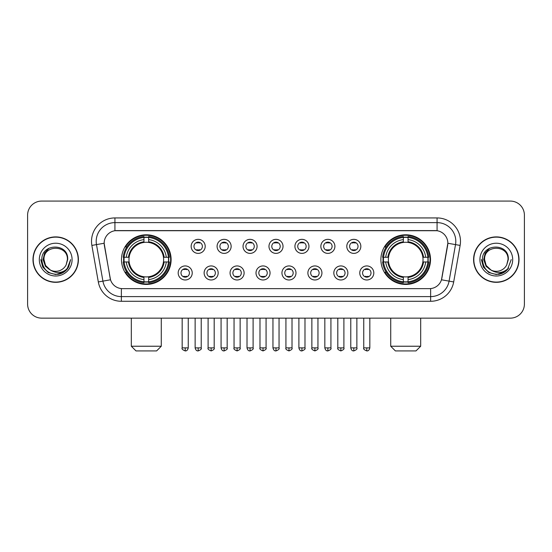 <?xml version="1.0" encoding="UTF-8"?>
<svg xmlns="http://www.w3.org/2000/svg" width="552" height="552" viewBox="0 0 552 552"><rect width="100%" height="100%" fill="white"/><g stroke="black" fill="none" stroke-linecap="round" stroke-linejoin="round"><path stroke-width="0.83" d="M380.887 259.612A24.819 24.819 0 0 0 405.699 284.425A24.819 24.819 0 0 0 430.519 259.612A24.819 24.819 0 0 0 405.699 234.793A24.819 24.819 0 0 0 380.887 259.612M121.481 259.612A24.819 24.819 0 0 0 146.301 284.425A24.819 24.819 0 0 0 171.113 259.612A24.819 24.819 0 0 0 146.301 234.793A24.819 24.819 0 0 0 121.481 259.612M192.234 272.957A7.024 7.024 0 0 1 185.21 279.981A7.024 7.024 0 0 1 178.186 272.957A7.024 7.024 0 0 1 185.21 265.933A7.024 7.024 0 0 1 192.234 272.957M180.994 272.957A4.216 4.216 0 0 0 185.21 277.173A4.216 4.216 0 0 0 189.426 272.957A4.216 4.216 0 0 0 185.21 268.741A4.216 4.216 0 0 0 180.994 272.957M218.171 272.957A7.024 7.024 0 0 1 211.147 279.981A7.024 7.024 0 0 1 204.123 272.957A7.024 7.024 0 0 1 211.147 265.933A7.024 7.024 0 0 1 218.171 272.957M206.938 272.957A4.216 4.216 0 0 0 211.147 277.173A4.216 4.216 0 0 0 215.363 272.957A4.216 4.216 0 0 0 211.147 268.741A4.216 4.216 0 0 0 206.938 272.957M244.115 272.957A7.024 7.024 0 0 1 237.091 279.981A7.024 7.024 0 0 1 230.067 272.957A7.024 7.024 0 0 1 237.091 265.933A7.024 7.024 0 0 1 244.115 272.957M232.875 272.957A4.216 4.216 0 0 0 237.091 277.173A4.216 4.216 0 0 0 241.307 272.957A4.216 4.216 0 0 0 237.091 268.741A4.216 4.216 0 0 0 232.875 272.957M270.052 272.957A7.024 7.024 0 0 1 263.028 279.981A7.024 7.024 0 0 1 256.004 272.957A7.024 7.024 0 0 1 263.028 265.933A7.024 7.024 0 0 1 270.052 272.957M258.819 272.957A4.216 4.216 0 0 0 263.028 277.173A4.216 4.216 0 0 0 267.244 272.957A4.216 4.216 0 0 0 263.028 268.741A4.216 4.216 0 0 0 258.819 272.957M295.996 272.957A7.024 7.024 0 0 1 288.972 279.981A7.024 7.024 0 0 1 281.948 272.957A7.024 7.024 0 0 1 288.972 265.933A7.024 7.024 0 0 1 295.996 272.957M284.756 272.957A4.216 4.216 0 0 0 288.972 277.173A4.216 4.216 0 0 0 293.181 272.957A4.216 4.216 0 0 0 288.972 268.741A4.216 4.216 0 0 0 284.756 272.957M321.933 272.957A7.024 7.024 0 0 1 314.909 279.981A7.024 7.024 0 0 1 307.885 272.957A7.024 7.024 0 0 1 314.909 265.933A7.024 7.024 0 0 1 321.933 272.957M310.693 272.957A4.216 4.216 0 0 0 314.909 277.173A4.216 4.216 0 0 0 319.125 272.957A4.216 4.216 0 0 0 314.909 268.741A4.216 4.216 0 0 0 310.693 272.957M347.877 272.957A7.024 7.024 0 0 1 340.853 279.981A7.024 7.024 0 0 1 333.829 272.957A7.024 7.024 0 0 1 340.853 265.933A7.024 7.024 0 0 1 347.877 272.957M336.637 272.957A4.216 4.216 0 0 0 340.853 277.173A4.216 4.216 0 0 0 345.062 272.957A4.216 4.216 0 0 0 340.853 268.741A4.216 4.216 0 0 0 336.637 272.957M373.814 272.957A7.024 7.024 0 0 1 366.79 279.981A7.024 7.024 0 0 1 359.766 272.957A7.024 7.024 0 0 1 366.79 265.933A7.024 7.024 0 0 1 373.814 272.957M362.574 272.957A4.216 4.216 0 0 0 366.79 277.173A4.216 4.216 0 0 0 371.006 272.957A4.216 4.216 0 0 0 366.79 268.741A4.216 4.216 0 0 0 362.574 272.957M205.199 246.358A7.024 7.024 0 0 1 198.182 253.382A7.024 7.024 0 0 1 191.158 246.358A7.024 7.024 0 0 1 198.182 239.34A7.024 7.024 0 0 1 205.199 246.358M193.966 246.358A4.216 4.216 0 0 0 198.182 250.573A4.216 4.216 0 0 0 202.391 246.358A4.216 4.216 0 0 0 198.182 242.149A4.216 4.216 0 0 0 193.966 246.358M231.143 246.358A7.024 7.024 0 0 1 224.119 253.382A7.024 7.024 0 0 1 217.095 246.358A7.024 7.024 0 0 1 224.119 239.34A7.024 7.024 0 0 1 231.143 246.358M219.903 246.358A4.216 4.216 0 0 0 224.119 250.573A4.216 4.216 0 0 0 228.335 246.358A4.216 4.216 0 0 0 224.119 242.149A4.216 4.216 0 0 0 219.903 246.358M257.08 246.358A7.024 7.024 0 0 1 250.063 253.382A7.024 7.024 0 0 1 243.039 246.358A7.024 7.024 0 0 1 250.063 239.34A7.024 7.024 0 0 1 257.08 246.358M245.847 246.358A4.216 4.216 0 0 0 250.063 250.573A4.216 4.216 0 0 0 254.272 246.358A4.216 4.216 0 0 0 250.063 242.149A4.216 4.216 0 0 0 245.847 246.358M283.024 246.358A7.024 7.024 0 0 1 276 253.382A7.024 7.024 0 0 1 268.976 246.358A7.024 7.024 0 0 1 276 239.34A7.024 7.024 0 0 1 283.024 246.358M271.784 246.358A4.216 4.216 0 0 0 276 250.573A4.216 4.216 0 0 0 280.216 246.358A4.216 4.216 0 0 0 276 242.149A4.216 4.216 0 0 0 271.784 246.358M308.961 246.358A7.024 7.024 0 0 1 301.937 253.382A7.024 7.024 0 0 1 294.92 246.358A7.024 7.024 0 0 1 301.937 239.34A7.024 7.024 0 0 1 308.961 246.358M297.728 246.358A4.216 4.216 0 0 0 301.937 250.573A4.216 4.216 0 0 0 306.153 246.358A4.216 4.216 0 0 0 301.937 242.149A4.216 4.216 0 0 0 297.728 246.358M334.905 246.358A7.024 7.024 0 0 1 327.881 253.382A7.024 7.024 0 0 1 320.857 246.358A7.024 7.024 0 0 1 327.881 239.34A7.024 7.024 0 0 1 334.905 246.358M323.665 246.358A4.216 4.216 0 0 0 327.881 250.573A4.216 4.216 0 0 0 332.097 246.358A4.216 4.216 0 0 0 327.881 242.149A4.216 4.216 0 0 0 323.665 246.358M360.842 246.358A7.024 7.024 0 0 1 353.818 253.382A7.024 7.024 0 0 1 346.801 246.358A7.024 7.024 0 0 1 353.818 239.34A7.024 7.024 0 0 1 360.842 246.358M349.609 246.358A4.216 4.216 0 0 0 353.818 250.573A4.216 4.216 0 0 0 358.034 246.358A4.216 4.216 0 0 0 353.818 242.149A4.216 4.216 0 0 0 349.609 246.358M98.311 281.941L91.873 245.419A23.412 23.412 0 0 1 114.926 217.936L437.074 217.936A23.412 23.412 0 0 1 460.126 245.419L453.689 281.941A23.412 23.412 0 0 1 430.636 301.282L121.364 301.282A23.412 23.412 0 0 1 98.311 281.941L110.517 279.788L104.349 245.419A12.641 12.641 0 0 1 116.796 230.584L435.204 230.584A12.641 12.641 0 0 1 447.651 245.419L441.869 278.194A12.641 12.641 0 0 1 429.421 288.641L122.578 288.641A12.641 12.641 0 0 1 110.131 278.194L104.155 243.253L96.483 244.605A18.727 18.727 0 0 1 114.926 222.622L437.074 222.622A18.727 18.727 0 0 1 455.517 244.605L449.08 281.127A18.727 18.727 0 0 1 430.636 296.603L121.364 296.603A18.727 18.727 0 0 1 102.92 281.127L96.483 244.605A18.727 18.727 0 0 1 96.2 241.348M123.71 261.952A22.708 22.708 0 0 1 123.71 257.273M383.116 261.952A22.708 22.708 0 0 1 383.116 257.273M32.982 259.612A22.708 22.708 0 0 0 55.697 282.32A22.708 22.708 0 0 0 78.405 259.612A22.708 22.708 0 0 0 55.697 236.905A22.708 22.708 0 0 0 32.982 259.612M473.595 259.612A22.708 22.708 0 0 0 496.303 282.32A22.708 22.708 0 0 0 519.018 259.612A22.708 22.708 0 0 0 496.303 236.905A22.708 22.708 0 0 0 473.595 259.612M114.926 217.936L114.926 230.722L437.074 230.722L437.074 217.936M104.155 243.225L104.293 241.348M429.421 288.641L122.578 288.641M460.126 245.419L447.844 243.253L441.483 279.788L453.689 281.941M441.869 278.194L441.793 278.594M110.207 278.594L110.131 278.194M524.4 215.128A14.048 14.048 0 0 0 510.352 201.08L41.648 201.08A14.048 14.048 0 0 0 27.6 215.128L27.6 304.097A14.048 14.048 0 0 0 41.648 318.138L510.352 318.138A14.048 14.048 0 0 0 524.4 304.097L524.4 215.128L524.4 304.097M27.6 215.128L27.6 304.097M510.352 201.08L41.648 201.08M41.648 318.138L510.352 318.138M78.17 259.612A22.473 22.473 0 0 0 55.697 237.139A22.473 22.473 0 0 0 33.217 259.612A22.473 22.473 0 0 0 55.697 282.086A22.473 22.473 0 0 0 78.17 259.612M63.756 272.17L55.697 274.537L48.231 272.536L42.766 267.071L40.772 259.612L42.766 267.071L48.231 272.536L55.697 274.537L63.156 272.536L68.62 267.071L70.621 259.612L66.93 269.431L64.839 271.405M51.301 270.666L45.499 266.395L43.09 259.612L44.581 253.009L49.204 248.076M50.28 269.99L45.554 265.464L43.987 259.612C43.27 244.508 68.117 244.508 67.399 259.612L66.116 264.939L67.682 259.612C68.841 242.707 41.31 243.121 41.821 259.612C42.752 269.569 48.245 274.468 58.291 274.31C62.376 273.523 65.619 271.432 68.013 268.037C62.611 273.226 56.752 273.902 50.439 270.073A11.709 11.709 0 0 0 66.116 264.939L67.399 259.612C68.117 244.508 43.27 244.508 43.987 259.612C43.27 244.508 68.117 244.508 67.399 259.612C68.117 244.508 43.27 244.508 43.987 259.612L45.554 265.464L50.28 269.99L45.554 265.464L43.987 259.612C44.194 264.325 46.347 267.817 50.439 270.073M39.309 259.612A16.387 16.387 0 0 0 55.697 276A16.387 16.387 0 0 0 72.084 259.612A16.387 16.387 0 0 0 55.697 243.225A16.387 16.387 0 0 0 39.309 259.612M68.013 268.037L63.818 272.129M63.721 272.191L58.346 274.296M70.621 259.612L68.62 267.071L63.156 272.536L55.697 274.537L48.231 272.536L42.766 267.071L40.772 259.612L42.766 267.071L48.231 272.536L55.697 274.537L63.156 272.536L68.62 267.071L70.621 259.612M518.783 259.612A22.473 22.473 0 0 0 496.303 237.139A22.473 22.473 0 0 0 473.83 259.612A22.473 22.473 0 0 0 496.303 282.086A22.473 22.473 0 0 0 518.783 259.612M511.228 259.612L507.543 269.431L505.453 271.405M491.915 270.666L486.112 266.395L483.704 259.612L485.194 253.009L489.817 248.076M508.012 259.612L506.729 264.939L508.295 259.612C509.455 242.707 481.917 243.121 482.434 259.612C483.366 269.569 488.858 274.468 498.898 274.31C502.989 273.523 506.232 271.432 508.627 268.037C503.224 273.226 497.366 273.902 491.052 270.073L486.167 265.464L484.601 259.612C483.883 244.508 508.73 244.508 508.012 259.612L506.729 264.939A11.709 11.709 0 0 1 491.052 270.073L486.167 265.464L484.601 259.612C483.883 244.508 508.73 244.508 508.012 259.612C508.73 244.508 483.883 244.508 484.601 259.612C483.883 244.508 508.73 244.508 508.012 259.612M491.052 270.073L486.167 265.464L484.601 259.612C484.808 264.325 486.961 267.817 491.052 270.073M479.916 259.612A16.387 16.387 0 0 0 496.303 276A16.387 16.387 0 0 0 512.691 259.612A16.387 16.387 0 0 0 496.303 243.225A16.387 16.387 0 0 0 479.916 259.612M508.627 268.037L504.438 272.122M504.335 272.191L498.96 274.296L504.362 272.17L498.96 274.296L504.362 272.17L496.303 274.537L488.844 272.536L483.379 267.071L481.378 259.612M504.342 272.184L498.973 274.296L504.342 272.184M156.602 350.92L135.999 350.92L131.314 346.235L161.281 346.235L156.602 350.92M163.461 261.952A17.326 17.326 0 0 0 148.64 242.445L148.64 242.445A17.326 17.326 0 0 0 129.133 261.952A17.326 17.326 0 0 0 163.461 261.952L164.158 261.952L163.461 261.952A17.326 17.326 0 0 1 148.64 276.78L148.64 279.609A20.134 20.134 0 0 0 166.297 261.952L169.402 261.952A23.225 23.225 0 0 1 148.64 282.721L148.64 281.775A22.287 22.287 0 0 0 168.463 261.952M124.179 261.952A22.239 22.239 0 0 1 124.179 257.273M148.64 237.491A22.239 22.239 0 0 0 143.955 237.491M168.415 257.273A22.239 22.239 0 0 1 168.415 261.952M169.402 257.273A23.225 23.225 0 0 0 148.64 236.504L148.64 237.45A22.287 22.287 0 0 1 168.463 257.273L169.402 257.273M123.193 261.952A23.225 23.225 0 0 0 143.955 282.721L143.955 281.775A22.287 22.287 0 0 1 124.131 261.952L123.193 261.952M168.463 257.273L166.297 257.273A20.134 20.134 0 0 0 148.64 239.616L148.64 237.45M148.64 281.775L148.64 279.609M124.131 261.952L126.298 261.952A20.134 20.134 0 0 0 143.955 279.609L143.955 281.775M148.64 239.616L148.64 241.755A18.009 18.009 0 0 1 164.158 257.273L166.297 257.273M166.297 261.952L164.158 261.952A18.009 18.009 0 0 1 148.64 277.47M143.955 279.609L143.955 276.78A17.326 17.326 0 0 1 129.133 261.952L126.298 261.952M163.461 257.273L164.158 257.273M148.64 281.727A22.239 22.239 0 0 1 143.955 281.727M143.955 236.504A23.225 23.225 0 0 0 123.193 257.273L124.131 257.273A22.287 22.287 0 0 1 143.955 237.45L143.955 236.504M143.955 237.45L143.955 239.616A20.134 20.134 0 0 0 126.298 257.273L124.131 257.273M143.955 242.418L143.955 239.616M126.298 257.273L128.444 257.273A18.009 18.009 0 0 1 143.955 241.755M143.955 276.78L143.955 277.47A18.009 18.009 0 0 1 128.444 261.952M126.815 246.972L125.49 246.972A24.35 24.35 0 0 1 170.644 259.612A24.35 24.35 0 0 1 125.49 272.253L126.815 272.253M416.001 350.92L395.398 350.92L390.719 346.235L420.686 346.235L416.001 350.92M422.866 261.952A17.326 17.326 0 0 0 408.045 242.445L408.045 242.445A17.326 17.326 0 0 0 388.539 261.952A17.326 17.326 0 0 0 422.866 261.952L423.556 261.952L422.866 261.952A17.326 17.326 0 0 1 408.045 276.78L408.045 279.609A20.134 20.134 0 0 0 425.702 261.952L428.807 261.952A23.225 23.225 0 0 1 408.045 282.721L408.045 281.775A22.287 22.287 0 0 0 427.869 261.952M383.585 261.952A22.239 22.239 0 0 1 383.585 257.273M408.045 237.491A22.239 22.239 0 0 0 403.36 237.491M427.821 257.273A22.239 22.239 0 0 1 427.821 261.952M428.807 257.273A23.225 23.225 0 0 0 408.045 236.504L408.045 237.45A22.287 22.287 0 0 1 427.869 257.273L428.807 257.273M382.598 261.952A23.225 23.225 0 0 0 403.36 282.721L403.36 281.775A22.287 22.287 0 0 1 383.536 261.952L382.598 261.952M427.869 257.273L425.702 257.273A20.134 20.134 0 0 0 408.045 239.616L408.045 237.45M408.045 281.775L408.045 279.609M383.536 261.952L385.703 261.952A20.134 20.134 0 0 0 403.36 279.609L403.36 281.775M408.045 239.616L408.045 241.755A18.009 18.009 0 0 1 423.556 257.273L425.702 257.273M425.702 261.952L423.556 261.952A18.009 18.009 0 0 1 408.045 277.47M403.36 279.609L403.36 276.78A17.326 17.326 0 0 1 388.539 261.952L385.703 261.952M422.866 257.273L423.556 257.273M408.045 281.727A22.239 22.239 0 0 1 403.36 281.727M403.36 236.504A23.225 23.225 0 0 0 382.598 257.273L383.536 257.273A22.287 22.287 0 0 1 403.36 237.45L403.36 236.504M403.36 237.45L403.36 239.616A20.134 20.134 0 0 0 385.703 257.273L383.536 257.273M403.36 242.418L403.36 239.616M385.703 257.273L387.842 257.273A18.009 18.009 0 0 1 403.36 241.755M403.36 276.78L403.36 277.47A18.009 18.009 0 0 1 387.842 261.952M386.221 246.972L384.896 246.972A24.35 24.35 0 0 1 430.049 259.612A24.35 24.35 0 0 1 384.896 272.253L386.221 272.253M196.774 250.332L196.774 249.67A3.595 3.595 0 0 0 199.582 249.67L199.582 250.332M199.582 242.39L199.582 243.052A3.595 3.595 0 0 0 196.774 243.052L196.774 242.39M222.711 250.332L222.711 249.67A3.595 3.595 0 0 0 225.526 249.67L225.526 250.332M225.526 242.39L225.526 243.052A3.595 3.595 0 0 0 222.711 243.052L222.711 242.39M248.655 250.332L248.655 249.67A3.595 3.595 0 0 0 251.464 249.67L251.464 250.332M251.464 242.39L251.464 243.052A3.595 3.595 0 0 0 248.655 243.052L248.655 242.39M274.592 250.332L274.592 249.67A3.595 3.595 0 0 0 277.408 249.67L277.408 250.332M277.408 242.39L277.408 243.052A3.595 3.595 0 0 0 274.592 243.052L274.592 242.39M300.536 250.332L300.536 249.67A3.595 3.595 0 0 0 303.345 249.67L303.345 250.332M303.345 242.39L303.345 243.052A3.595 3.595 0 0 0 300.536 243.052L300.536 242.39M326.473 250.332L326.473 249.67A3.595 3.595 0 0 0 329.289 249.67L329.289 250.332M329.289 242.39L329.289 243.052A3.595 3.595 0 0 0 326.473 243.052L326.473 242.39M352.417 250.332L352.417 249.67A3.595 3.595 0 0 0 355.226 249.67L355.226 250.332M355.226 242.39L355.226 243.052A3.595 3.595 0 0 0 352.417 243.052L352.417 242.39M183.802 276.931L183.802 276.262A3.595 3.595 0 0 0 186.61 276.262L186.61 276.931M186.61 268.983L186.61 269.652A3.595 3.595 0 0 0 183.802 269.652L183.802 268.983M209.746 276.931L209.746 276.262A3.595 3.595 0 0 0 212.554 276.262L212.554 276.931M212.554 268.983L212.554 269.652A3.595 3.595 0 0 0 209.746 269.652L209.746 268.983M235.683 276.931L235.683 276.262A3.595 3.595 0 0 0 238.492 276.262L238.492 276.931M238.492 268.983L238.492 269.652A3.595 3.595 0 0 0 235.683 269.652L235.683 268.983M261.627 276.931L261.627 276.262A3.595 3.595 0 0 0 264.436 276.262L264.436 276.931M264.436 268.983L264.436 269.652A3.595 3.595 0 0 0 261.627 269.652L261.627 268.983M287.564 276.931L287.564 276.262A3.595 3.595 0 0 0 290.373 276.262L290.373 276.931M290.373 268.983L290.373 269.652A3.595 3.595 0 0 0 287.564 269.652L287.564 268.983M313.508 276.931L313.508 276.262A3.595 3.595 0 0 0 316.317 276.262L316.317 276.931M316.317 268.983L316.317 269.652A3.595 3.595 0 0 0 313.508 269.652L313.508 268.983M339.445 276.931L339.445 276.262A3.595 3.595 0 0 0 342.254 276.262L342.254 276.931M342.254 268.983L342.254 269.652A3.595 3.595 0 0 0 339.445 269.652L339.445 268.983M365.389 276.931L365.389 276.262A3.595 3.595 0 0 0 368.198 276.262L368.198 276.931M368.198 268.983L368.198 269.652A3.595 3.595 0 0 0 365.389 269.652L365.389 268.983M430.636 288.586L430.636 301.282M121.364 301.282L121.364 288.586M91.873 245.419L96.483 244.605M143.955 281.941A22.453 22.453 0 0 0 148.64 281.941M168.629 261.952A22.453 22.453 0 0 0 168.629 257.273M148.64 237.284A22.453 22.453 0 0 0 143.955 237.284M403.36 281.941A22.453 22.453 0 0 0 408.045 281.941M428.028 261.952A22.453 22.453 0 0 0 428.028 257.273M408.045 237.284A22.453 22.453 0 0 0 403.36 237.284M198.182 347.877L195.132 347.877C195.663 350.044 196.684 351.058 198.182 350.92L198.182 347.877L201.225 347.877L201.225 318.138M224.119 347.877L221.076 347.877C221.607 350.044 222.622 351.058 224.119 350.92L224.119 347.877L227.162 347.877L227.162 318.138M250.063 347.877L247.013 347.877C247.544 350.044 248.559 351.058 250.063 350.92L250.063 347.877L253.106 347.877L253.106 318.138M276 347.877L272.957 347.877C273.488 350.044 274.503 351.058 276 350.92L276 347.877L279.043 347.877L279.043 318.138M301.937 347.877L298.894 347.877C299.425 350.044 300.44 351.058 301.937 350.92L301.937 347.877L304.987 347.877L304.987 318.138M327.881 347.877L324.838 347.877C325.369 350.044 326.384 351.058 327.881 350.92L327.881 347.877L330.924 347.877L330.924 318.138M353.818 347.877L350.775 347.877C351.307 350.044 352.321 351.058 353.818 350.92L353.818 347.877L356.868 347.877L356.868 318.138M185.21 347.877L182.167 347.877C181.546 348.85 182.56 349.864 185.21 350.92L185.21 347.877L188.253 347.877L188.253 318.138M211.147 347.877L208.104 347.877C207.49 348.85 208.504 349.864 211.147 350.92L211.147 347.877L214.19 347.877L214.19 318.138M237.091 347.877L234.048 347.877C233.427 348.85 234.441 349.864 237.091 350.92L237.091 347.877L240.134 347.877L240.134 318.138M263.028 347.877L259.985 347.877C259.371 348.85 260.385 349.864 263.028 350.92L263.028 347.877L266.071 347.877L266.071 318.138M288.972 347.877L285.929 347.877C285.308 348.85 286.322 349.864 288.972 350.92L288.972 347.877L292.015 347.877L292.015 318.138M314.909 347.877L311.866 347.877C311.252 348.85 312.266 349.864 314.909 350.92L314.909 347.877L317.952 347.877L317.952 318.138M340.853 347.877L337.81 347.877C337.189 348.85 338.203 349.864 340.853 350.92L340.853 347.877L343.896 347.877L343.896 318.138M366.79 347.877L363.747 347.877C363.133 348.85 364.147 349.864 366.79 350.92L366.79 347.877L369.833 347.877L369.833 318.138M161.281 318.138L161.281 346.235M131.314 318.138L131.314 346.235M420.686 318.138L420.686 346.235M390.719 318.138L390.719 346.235M195.132 347.877L195.132 318.138M201.225 347.877C201.839 348.85 200.825 349.864 198.182 350.92M221.076 347.877L221.076 318.138M227.162 347.877C227.783 348.85 226.768 349.864 224.119 350.92M247.013 347.877L247.013 318.138M253.106 347.877C253.72 348.85 252.706 349.864 250.063 350.92M272.957 347.877L272.957 318.138M279.043 347.877C279.664 348.85 278.65 349.864 276 350.92M298.894 347.877L298.894 318.138M304.987 347.877C305.601 348.85 304.587 349.864 301.937 350.92M324.838 347.877L324.838 318.138M330.924 347.877C331.545 348.85 330.531 349.864 327.881 350.92M350.775 347.877L350.775 318.138M356.868 347.877C357.482 348.85 356.468 349.864 353.818 350.92M182.167 347.877L182.167 318.138M188.253 347.877C187.721 350.044 186.707 351.058 185.21 350.92M208.104 347.877L208.104 318.138M214.19 347.877C214.811 348.85 213.797 349.864 211.147 350.92M234.048 347.877L234.048 318.138M240.134 347.877C240.748 348.85 239.734 349.864 237.091 350.92M259.985 347.877L259.985 318.138M266.071 347.877C266.692 348.85 265.678 349.864 263.028 350.92M285.929 347.877L285.929 318.138M292.015 347.877C292.629 348.85 291.615 349.864 288.972 350.92M311.866 347.877L311.866 318.138M317.952 347.877C318.573 348.85 317.559 349.864 314.909 350.92M337.81 347.877L337.81 318.138M343.896 347.877C344.51 348.85 343.496 349.864 340.853 350.92M363.747 347.877L363.747 318.138M369.833 347.877C369.302 350.044 368.287 351.058 366.79 350.92"/></g></svg>
